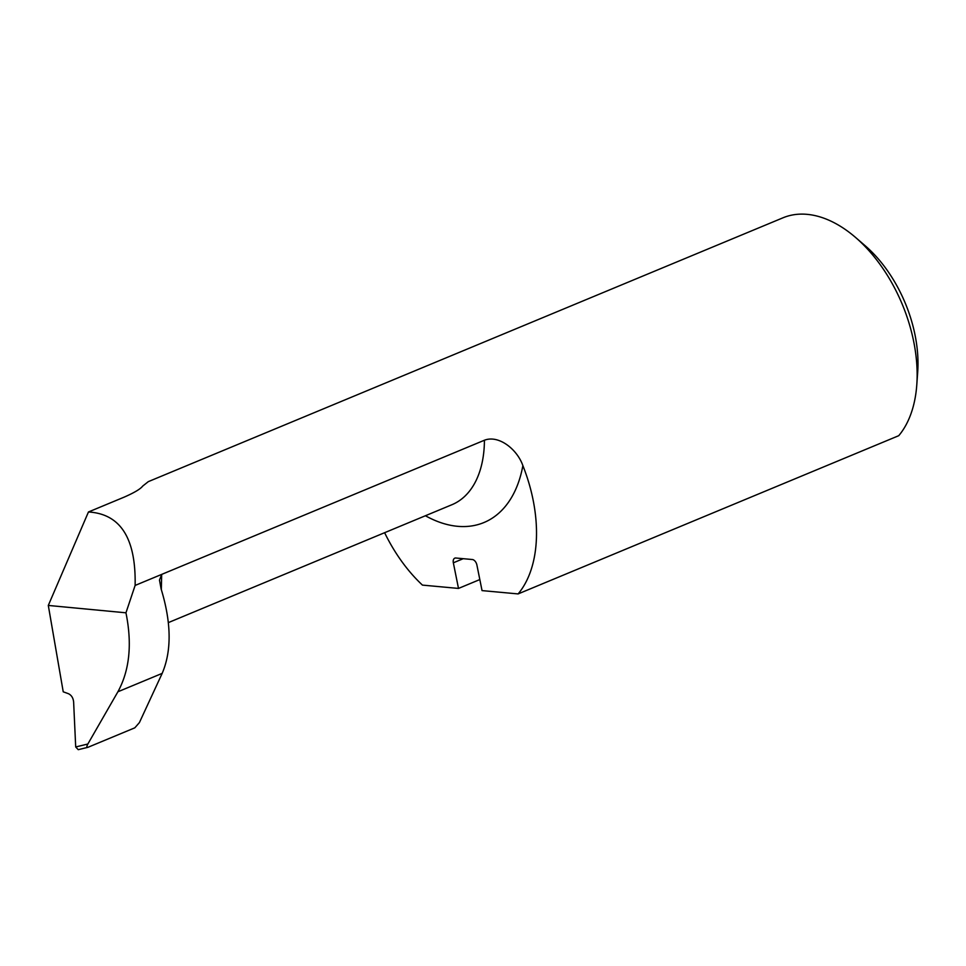<?xml version="1.0" encoding="UTF-8"?>
<svg xmlns="http://www.w3.org/2000/svg" width="966" height="966" viewBox="0 0 966 966"><rect width="100%" height="100%" fill="white"/><g stroke="black" fill="none" stroke-linecap="round" stroke-linejoin="round"><path stroke-width="1.45" d="M425.414 515.747A137.498 84.09 -112.6 0 0 522.872 465.624A125.749 76.906 67.4 0 1 518.114 593.921L482.046 590.6L476.89 564.977A5.385 3.296 -112.6 0 0 472.326 559.519L455.843 558.01A5.385 3.296 -112.6 0 0 454.805 558.155A5.385 3.296 -112.6 0 0 453.344 562.804L458.5 588.427L422.444 585.106A125.749 76.906 67.4 0 1 384.613 532.701M518.114 593.921L898.742 435.69A125.749 76.906 67.4 0 0 916.794 384.782A125.749 76.906 67.4 0 0 855.526 237.419A125.749 76.906 67.4 0 0 783.003 217.797L148.293 481.648L142.69 486.091C140.481 489.001 134.346 492.66 124.3 497.079L88.449 511.98L48.3 605.44L63.225 691.801L68.465 693.709C71.436 695.17 73.162 697.899 73.621 701.884L75.698 746.972L78.246 749.676L88.027 747.273C86.578 747.66 86.517 746.573 87.858 744.013L117.9 691.777C129.589 670.319 132.282 643.996 125.954 612.806L48.3 605.44M458.5 588.427L479.824 579.564M161.322 589.586L161.684 574.396L135.119 585.432C136.061 538.376 120.508 513.888 88.449 511.98M88.027 747.273L134.805 727.833L139.406 722.592L162.179 673.374C171.755 650.867 171.405 622.744 161.141 589.019L159.475 580.083L161.684 574.396L484.425 440.23A108.76 66.509 67.4 0 1 451.919 504.723L168.374 622.599M522.872 465.624C517.281 449.444 498.818 434.652 484.425 440.23M916.794 384.782L917.7 372.055A107.794 65.917 -112.6 0 0 865.186 245.75L855.526 237.419M125.954 612.806L135.119 585.432M453.344 562.804L463.245 558.686M87.858 744.013L75.698 746.972M162.179 673.374L117.9 691.777"/></g></svg>
